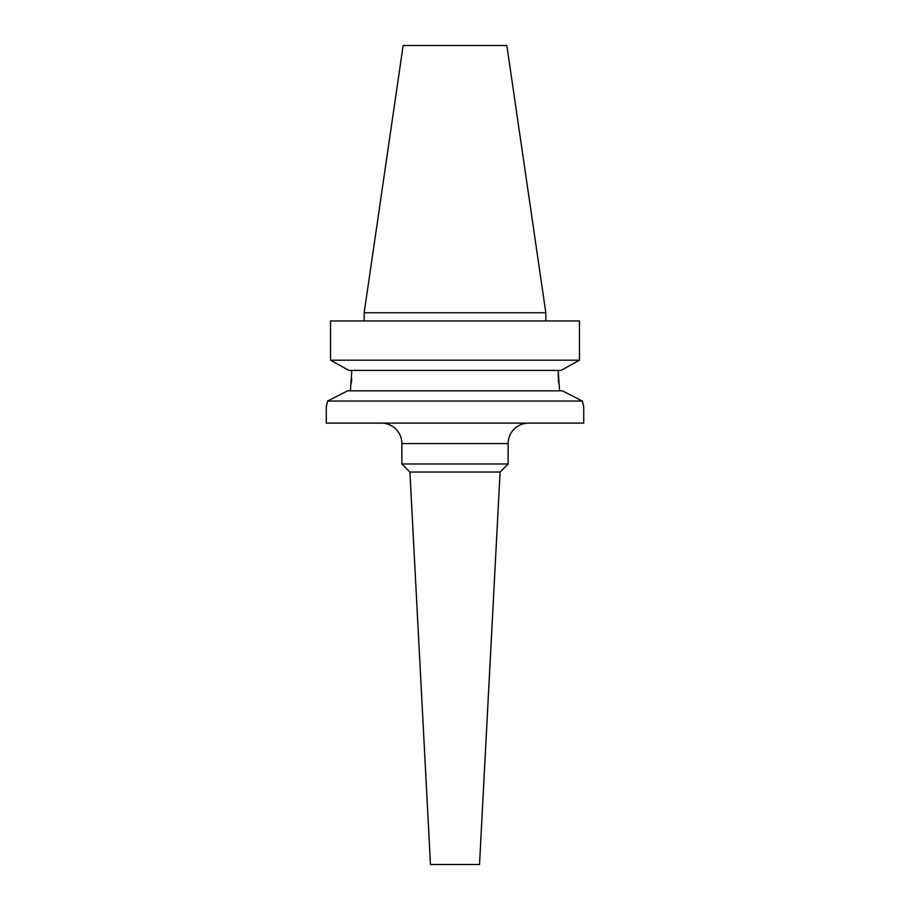 <?xml version="1.0" encoding="UTF-8"?>
<svg xmlns="http://www.w3.org/2000/svg" width="910" height="910" viewBox="0 0 910 910"><rect width="100%" height="100%" fill="white"/><g stroke="black" fill="none" stroke-linecap="round" stroke-linejoin="round"><path stroke-width="1.36" d="M381.438 423.127A20.43 20.43 0 0 1 401.867 443.557L401.867 463.986L508.133 463.986L508.133 443.557L401.867 443.557M528.562 423.127A20.43 20.43 0 0 0 508.133 443.557M500.09 472.028L409.909 472.028L430.475 864.5L479.524 864.5L500.09 472.028L508.133 463.986M409.909 472.028L401.867 463.986M326.644 405.28L327.611 401.048L582.389 401.048L562.403 390.834L582.389 401.048L583.674 406.542M558.183 370.404L559.57 390.834M403.153 45.5L506.847 45.5L545.829 312.778L364.171 312.778L403.153 45.5M545.829 320.957L545.829 312.778M364.171 320.957L364.171 312.778M327.611 401.048L347.597 390.834L327.611 401.048L326.269 406.77L326.269 423.127L583.731 423.127L583.731 406.77M583.356 405.28L582.389 401.048M347.597 390.834L562.403 390.834M351.817 370.404L350.43 390.834M558.558 382.7L558.183 373.873M351.442 382.7L351.715 378.56M348.951 370.404L330.535 360.189L348.951 370.404L561.049 370.404L579.465 360.189L561.049 370.404M330.535 360.189L579.465 360.189L579.465 320.957L330.535 320.957L330.535 360.189L330.535 320.957"/></g></svg>
